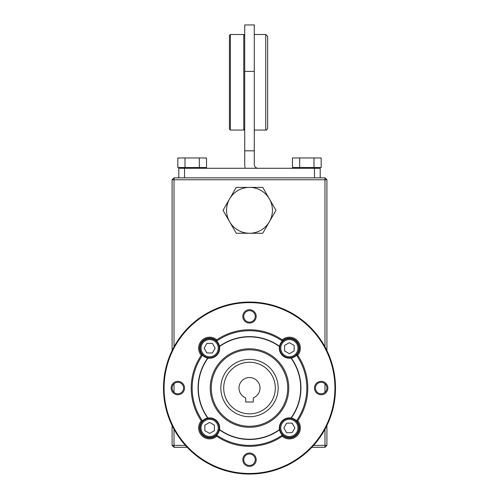<?xml version="1.0" encoding="UTF-8"?>
<svg xmlns="http://www.w3.org/2000/svg" width="499" height="499" viewBox="0 0 499 499"><rect width="100%" height="100%" fill="white"/><g stroke="black" fill="none" stroke-linecap="round" stroke-linejoin="round"><path stroke-width="0.75" d="M313.597 445.382L324.986 445.382L324.986 429.252M324.986 392.326L324.986 383.781M324.986 346.855L324.986 179.746L174.014 179.746L174.014 177.837L324.986 177.837L324.986 179.746L326.901 179.746L326.901 350.566M187.162 447.297L174.014 447.297L174.014 429.252M174.014 392.326L174.014 383.781M174.014 346.855L174.014 179.746L172.099 179.746L172.099 350.566M172.099 425.535L172.099 445.382L185.403 445.382M245.676 402.001L253.324 402.001L253.324 397.846A10.51 10.51 0 0 0 257.883 381.71A10.51 10.51 0 0 0 241.117 381.71A10.51 10.51 0 0 0 245.676 397.846L245.676 402.001M291.266 418.062A51.434 51.434 0 0 0 291.266 358.039A10.036 10.036 0 0 0 296.506 355.232L297.728 355.319A58.289 58.289 0 0 1 297.728 420.788L296.506 420.869A10.036 10.036 0 0 0 291.266 418.062L290.992 418.019A51.179 51.179 0 0 0 290.992 358.089L291.266 358.039M207.734 418.062A10.036 10.036 0 0 0 209.636 437.947A10.036 10.036 0 0 0 219.485 429.82L219.535 429.545A10.036 10.036 0 0 0 208.008 418.019L207.734 418.062A51.434 51.434 0 0 1 207.734 358.039L208.008 358.089A10.036 10.036 0 0 0 219.535 346.562L219.485 346.287A10.036 10.036 0 0 0 216.678 341.042L216.766 339.825A10.99 10.99 0 0 0 201.864 340.418A10.99 10.99 0 0 0 201.272 355.319L202.494 355.232A10.036 10.036 0 0 0 207.734 358.039M216.766 436.276L216.678 435.059A57.329 57.329 0 0 0 282.322 435.059L282.234 436.276A58.289 58.289 0 0 1 216.766 436.276A10.99 10.99 0 0 1 201.864 435.689A10.99 10.99 0 0 1 201.272 420.788L202.494 420.869A57.329 57.329 0 0 1 202.494 355.232A10.036 10.036 0 0 1 205.763 338.933A10.036 10.036 0 0 1 216.678 341.042A57.329 57.329 0 0 1 282.322 341.042A10.036 10.036 0 0 0 279.515 346.287L279.465 346.562A10.036 10.036 0 0 0 290.992 358.089M201.272 355.319A58.289 58.289 0 0 0 201.272 420.788M290.992 418.019A10.036 10.036 0 0 0 279.465 429.545L279.515 429.82A10.036 10.036 0 0 0 298.62 431.791A10.036 10.036 0 0 0 296.506 420.869A57.329 57.329 0 0 0 296.506 355.232A10.036 10.036 0 0 0 296.456 341.091A10.036 10.036 0 0 0 282.322 341.042L282.234 339.825A58.289 58.289 0 0 0 216.766 339.825M249.5 465.448A5.732 5.732 0 0 0 255.232 459.716A5.732 5.732 0 0 0 249.5 453.984A5.732 5.732 0 0 0 243.768 459.716A5.732 5.732 0 0 0 249.5 465.448M297.728 420.788A10.99 10.99 0 0 1 297.136 435.689A10.99 10.99 0 0 1 282.234 436.276M249.5 473.476A85.423 85.423 0 0 0 323.477 345.339A85.423 85.423 0 0 0 175.523 345.339A85.423 85.423 0 0 0 249.5 473.476M249.5 474.05A85.996 85.996 0 0 0 323.976 345.052A85.996 85.996 0 0 0 175.024 345.052A85.996 85.996 0 0 0 249.5 474.05M282.234 339.825A10.99 10.99 0 0 1 297.136 340.418A10.99 10.99 0 0 1 297.728 355.319M177.837 381.361A6.687 6.687 0 0 1 183.626 391.397A6.687 6.687 0 0 1 172.043 391.397A6.687 6.687 0 0 1 177.837 381.361M256.187 316.385A6.687 6.687 0 0 1 246.157 322.179A6.687 6.687 0 0 1 246.157 310.596A6.687 6.687 0 0 1 256.187 316.385M321.163 394.74A6.687 6.687 0 0 1 315.374 384.71A6.687 6.687 0 0 1 326.957 384.71A6.687 6.687 0 0 1 321.163 394.74M242.813 459.716A6.687 6.687 0 0 1 252.843 453.922A6.687 6.687 0 0 1 252.843 465.511A6.687 6.687 0 0 1 242.813 459.716M249.5 349.83A38.223 38.223 0 0 1 287.723 388.054A38.223 38.223 0 0 1 249.5 426.271A38.223 38.223 0 0 1 211.277 388.054A38.223 38.223 0 0 1 249.5 349.83M249.5 427.319A39.265 39.265 0 0 0 283.507 368.418A39.265 39.265 0 0 0 215.493 368.418A39.265 39.265 0 0 0 249.5 427.319M219.535 429.545A51.179 51.179 0 0 0 279.465 429.545M279.465 346.562A51.179 51.179 0 0 0 219.535 346.562M208.008 358.089A51.179 51.179 0 0 0 208.008 418.019M219.485 429.82A51.434 51.434 0 0 0 279.515 429.82M279.515 346.287A51.434 51.434 0 0 0 219.485 346.287M229.64 221.787L236.258 233.258L249.5 233.258A22.935 22.935 0 0 1 229.64 198.858L223.022 210.322L229.64 221.787M236.258 187.393L229.64 198.858A22.935 22.935 0 0 1 269.36 198.858A22.935 22.935 0 0 1 249.5 233.258L262.742 233.258L275.978 210.322L262.742 187.393L236.258 187.393M326.901 425.535L326.901 445.382L324.986 445.382L324.986 447.297L311.838 447.297M326.901 179.746L324.986 177.837M324.986 447.297L326.901 445.382M172.099 445.382L174.014 447.297M265.742 34.506L265.742 130.058C266.21 130.545 266.846 129.908 267.657 128.149L267.657 36.415L265.742 34.506L254.278 34.506M178.792 177.837L178.792 168.282L184.524 168.282L184.524 177.837M245.277 168.282A13.379 13.379 0 0 1 244.722 164.458L244.722 150.823L254.278 150.823L254.278 24.95L244.722 24.95L244.722 71.388L254.278 71.388M254.278 150.823L254.278 164.458A3.824 3.824 0 0 0 258.102 168.282M244.722 150.823L244.722 71.388M314.476 177.837L314.476 168.282L184.524 168.282M314.476 168.282L320.208 168.282L320.208 177.837M244.722 129.104L243.768 130.058L243.768 34.506L230.388 34.506L230.388 130.058L229.434 129.104L229.434 35.46L230.388 34.506M244.722 35.46L243.768 34.506M180.7 168.282L180.7 167.514M199.338 167.514L206.511 167.514L206.511 157.958L199.338 157.958L199.338 167.514L177.825 167.514L177.825 157.958L184.998 157.958L184.998 167.514M199.338 157.958L184.998 157.958M295.364 168.282L295.364 167.514M314.002 167.514L321.175 167.514L321.175 157.958L314.002 157.958L314.002 167.514L292.489 167.514L292.489 157.958L299.662 157.958L299.662 167.514M314.002 157.958L299.662 157.958M249.5 416.721A28.668 28.668 0 0 1 224.675 373.72A28.668 28.668 0 0 1 274.325 373.72A28.668 28.668 0 0 1 249.5 416.721M174.014 177.837L172.099 179.746M177.837 382.321A5.732 5.732 0 0 0 172.099 388.054A5.732 5.732 0 0 0 177.837 393.786A5.732 5.732 0 0 0 183.57 388.054A5.732 5.732 0 0 0 177.837 382.321M255.232 316.385A5.732 5.732 0 0 0 249.5 310.652A5.732 5.732 0 0 0 243.768 316.385A5.732 5.732 0 0 0 249.5 322.123A5.732 5.732 0 0 0 255.232 316.385M321.163 393.786A5.732 5.732 0 0 0 326.128 385.184A5.732 5.732 0 0 0 316.198 385.184A5.732 5.732 0 0 0 321.163 393.786M209.636 338.634A9.556 9.556 0 0 1 217.913 352.968A9.556 9.556 0 0 1 201.359 352.968A9.556 9.556 0 0 1 209.636 338.634M212.393 352.968L215.15 348.19L212.393 343.412L206.879 343.412L204.122 348.19L206.879 352.968L212.393 352.968M298.92 348.19A9.556 9.556 0 0 1 284.586 356.461A9.556 9.556 0 0 1 284.586 339.913A9.556 9.556 0 0 1 298.92 348.19M284.586 350.947L289.364 353.704L294.142 350.947L294.142 345.427L289.364 342.67L284.586 345.427L284.586 350.947M289.364 437.473A9.556 9.556 0 0 1 281.087 423.14A9.556 9.556 0 0 1 297.641 423.14A9.556 9.556 0 0 1 289.364 437.473M286.607 423.14L283.85 427.917L286.607 432.695L292.121 432.695L294.878 427.917L292.121 423.14L286.607 423.14M200.08 427.917A9.556 9.556 0 0 1 214.414 419.64A9.556 9.556 0 0 1 214.414 436.188A9.556 9.556 0 0 1 200.08 427.917M214.414 425.16L209.636 422.397L204.858 425.16L204.858 430.674L209.636 433.431L214.414 430.674L214.414 425.16M249.5 413.852A25.798 25.798 0 0 0 271.843 375.154A25.798 25.798 0 0 0 227.157 375.154A25.798 25.798 0 0 0 249.5 413.852M209.636 339.588A8.602 8.602 0 0 1 217.084 352.487A8.602 8.602 0 0 1 202.189 352.487A8.602 8.602 0 0 1 209.636 339.588M297.965 348.19A8.602 8.602 0 0 1 285.066 355.637A8.602 8.602 0 0 1 285.066 340.742A8.602 8.602 0 0 1 297.965 348.19M289.364 436.519A8.602 8.602 0 0 1 281.916 423.614A8.602 8.602 0 0 1 296.811 423.614A8.602 8.602 0 0 1 289.364 436.519M201.035 427.917A8.602 8.602 0 0 1 213.934 420.47A8.602 8.602 0 0 1 213.934 435.365A8.602 8.602 0 0 1 201.035 427.917M265.742 130.058L254.278 130.058M243.768 130.058L230.388 130.058M203.636 168.282L203.636 167.514M318.3 168.282L318.3 167.514"/></g></svg>
